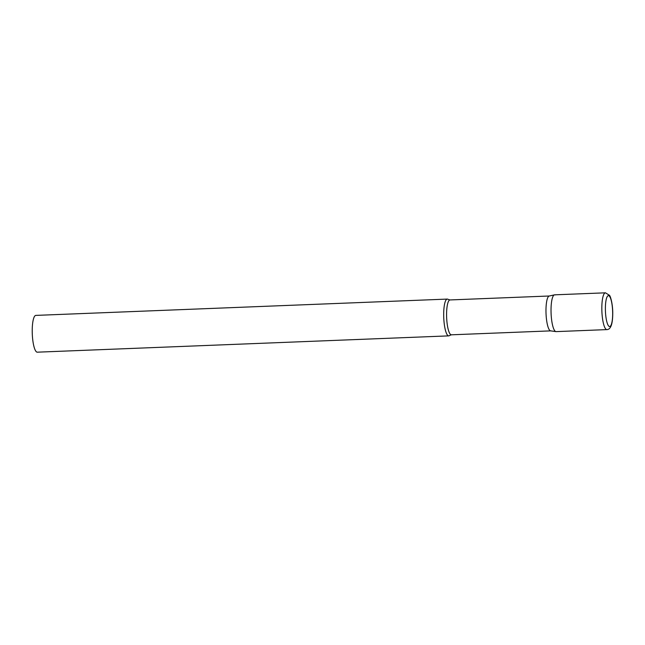 <?xml version="1.0" encoding="UTF-8"?>
<svg xmlns="http://www.w3.org/2000/svg" width="645" height="645" viewBox="0 0 645 645"><rect width="100%" height="100%" fill="white"/><g stroke="black" fill="none" stroke-linecap="round" stroke-linejoin="round"><path stroke-width="0.97" d="M605.437 292.822L554.627 294.829A18.407 4.281 87.7 0 0 551.032 311.245A18.407 4.281 87.7 0 0 556.087 331.619L606.897 329.603C610.791 329.547 612.75 323.959 612.75 312.841C612.726 304.005 610.533 296.192 609.436 295.265L605.437 292.822A18.407 4.281 87.7 0 0 601.833 309.229A18.407 4.281 87.7 0 0 606.897 329.603M554.45 294.854A18.407 4.281 -92.3 0 0 551.064 312.704A18.407 4.281 -92.3 0 0 555.587 331.514A18.407 4.281 -92.3 0 0 555.909 331.611L550.604 330.861A17.447 4.055 -92.3 0 1 550.298 330.772A17.447 4.055 -92.3 0 1 546.009 312.938A17.447 4.055 -92.3 0 1 549.226 296.023L554.45 294.854A18.407 4.281 -92.3 0 1 555.135 294.942M448.243 335.771A18.407 4.281 -92.3 0 1 443.712 316.574A18.407 4.281 -92.3 0 1 447.291 299.087A18.407 4.281 -92.3 0 1 447.799 299.191A18.407 4.281 -92.3 0 1 448.114 299.385L450 299.941A17.447 4.055 -92.3 0 0 446.606 316.51A17.447 4.055 -92.3 0 0 450.903 334.707A17.447 4.055 -92.3 0 0 451.379 334.811L449.549 335.505A18.407 4.281 -92.3 0 1 448.751 335.876A18.407 4.281 -92.3 0 1 448.243 335.771M448.751 335.876L37.289 352.178A18.407 4.281 -92.3 0 1 36.781 352.073A18.407 4.281 -92.3 0 1 32.25 332.876A18.407 4.281 -92.3 0 1 35.83 315.397L447.291 299.087M605.389 309.431A15.464 3.596 87.7 0 0 609.219 326.459A15.464 3.596 87.7 0 0 612.669 312.769A15.464 3.596 87.7 0 0 608.84 295.741A15.464 3.596 87.7 0 0 605.389 309.431M550.693 330.877L451.379 334.811M549.306 295.999L450 299.941"/></g></svg>
